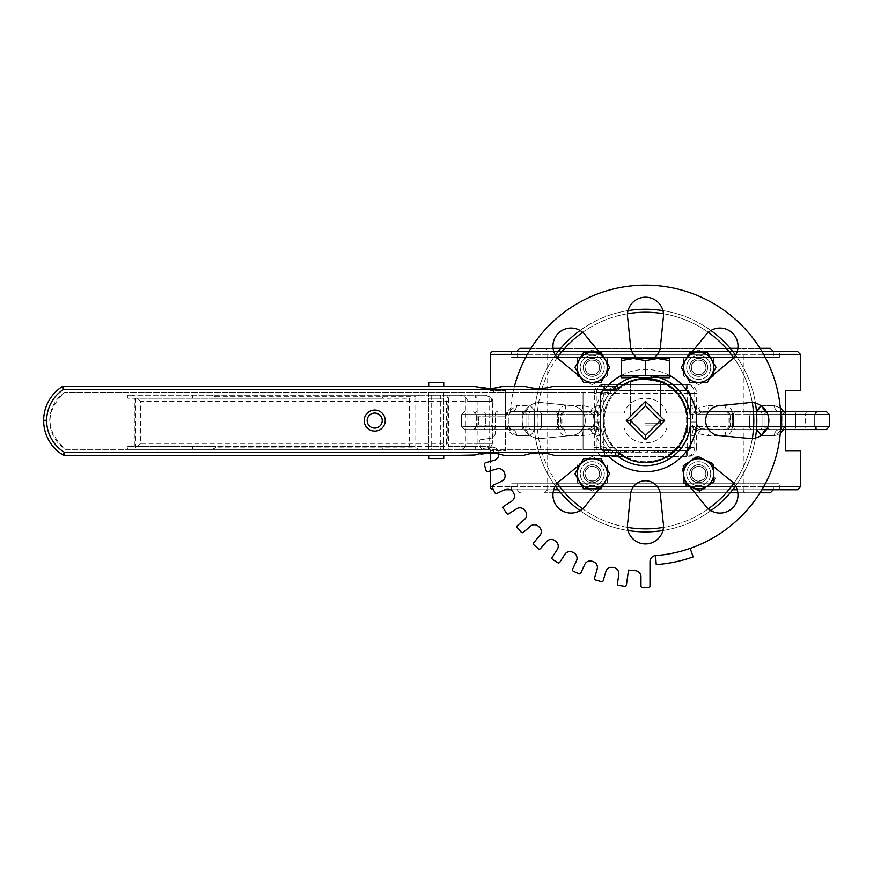 <?xml version="1.0" encoding="UTF-8"?>
<svg xmlns="http://www.w3.org/2000/svg" width="873" height="873" viewBox="0 0 873 873"><rect width="100%" height="100%" fill="white"/><g stroke="black" fill="none" stroke-linecap="round" stroke-linejoin="round"><path stroke-width="0.65" stroke-dasharray="4.37 3.27" d="M696.719 422.03L692.409 422.03L693.162 429.112L695.825 433.204L694.722 435.802L694.722 447.653C694.133 453.207 691.241 456.219 686.036 456.677L604.934 456.677C599.729 456.219 596.826 453.207 596.237 447.653L596.237 435.802L599.216 435.802L597.809 429.112L595.135 433.204L582.695 435.616L565.802 435.616C561.295 435.092 558.818 432.08 558.393 426.591L558.393 414.555C558.829 409.055 561.295 406.054 565.802 405.519L582.695 405.519L592.385 407.887A6.024 1.91 113.3 0 1 591.228 410.365L597.809 412.023L595.135 407.942L596.237 405.334L596.237 393.483C596.826 387.928 599.729 384.928 604.934 384.458L686.036 384.458C691.241 384.917 694.144 387.928 694.722 393.483L694.722 405.334L691.754 405.334L693.162 412.034L697.614 414.751L696.719 419.105L697.614 426.395L693.162 429.112L699.742 430.771A6.024 1.91 -66.7 0 1 701.084 428.807L728.268 429.592L730.374 426.591L730.374 414.555L728.268 411.543L701.084 412.329A6.024 1.91 -113.3 0 1 699.742 410.365A6.024 1.91 -113.3 0 1 698.586 407.887L708.265 405.519A6.024 2.433 90 0 0 710.709 411.543L826.338 411.543L767.094 411.543L764.093 414.555L767.094 411.543L779.371 411.543L785.34 414.555L779.371 411.543L826.338 411.543M697.614 426.395L701.084 428.807M604.934 384.458A6.024 1.571 90 0 1 603.352 390.482L600.351 393.483L603.352 390.482L687.608 390.482L690.619 393.483L690.619 414.555L699.993 411.543L726.271 411.543L729.01 414.555L729.01 426.591L726.271 429.592L699.993 429.592L690.619 426.591L690.619 447.653L690.619 435.802L691.754 435.802L693.162 429.112L690.619 428.927L690.619 419.105L696.719 419.105M692.409 422.03L690.619 422.03M690.619 435.802L690.619 428.927M691.754 435.802L694.722 435.802M582.695 435.616A6.024 2.433 -90 0 0 580.261 429.592L589.886 428.807A6.024 1.91 66.7 0 1 591.228 430.771L597.809 429.112L593.356 426.395L594.24 422.03L593.356 414.751L597.809 412.023L600.351 412.22L600.351 422.03L598.551 422.03L597.809 429.112L600.351 428.916L600.351 447.653L603.352 450.664L688.459 450.533L690.619 447.653L687.608 450.664L690.619 447.653L690.619 393.483L687.608 390.482L602.512 390.602L600.351 393.483L600.351 447.653A3.012 3.012 0 0 0 603.352 450.664L600.351 447.653L603.352 447.653L603.352 450.664L687.608 450.664A3.012 3.012 0 0 0 690.619 447.653A3.012 3.012 0 0 1 687.608 450.664L687.608 447.653L690.619 447.653L690.619 393.483A3.012 3.012 0 0 0 687.608 390.482A3.012 3.012 0 0 1 690.619 393.483L687.608 393.483L687.608 390.482L603.352 390.482L687.608 390.482A6.024 1.571 90 0 1 686.036 384.458M599.216 435.802L600.351 435.802M600.351 422.03L600.351 428.916M598.551 422.03L594.24 422.03M589.886 428.807L593.356 426.395M591.228 430.771A6.024 1.91 66.7 0 1 592.385 433.259M692.409 419.105L693.162 412.034L690.619 412.231L690.619 393.483L696.643 393.483L696.643 447.653L690.619 447.653L694.722 447.653M691.754 405.334L690.619 405.334M690.619 419.105L690.619 412.231M694.722 405.334L695.825 407.942L693.162 412.034L699.742 410.365M701.084 412.329L697.614 414.751M695.825 407.942L698.586 407.887M593.356 414.751L589.886 412.329L562.703 411.543L560.597 414.555L560.597 426.591L562.703 429.592L580.261 429.592L464.622 429.592L511.589 429.592L505.631 426.591L506.558 428.719L510.509 432.943L513.215 434.754L516.598 435.616A6.024 5.009 90 0 0 511.589 429.592L590.977 429.592L564.689 429.592L561.95 426.591L561.95 414.555L564.689 411.543L590.977 411.543L600.351 414.555L461.621 414.555L508.915 414.555L505.631 414.555L511.589 411.543L523.876 411.543L526.877 414.555L523.876 411.543L511.589 411.543L505.554 414.108L508.915 414.555L495.187 414.555L495.187 426.591A3.012 2.095 90 0 0 497.283 429.592A3.012 2.095 -90 0 1 495.187 426.591L474.901 426.591A3.012 2.095 90 0 0 476.985 429.592A3.012 2.095 -90 0 1 474.901 426.591L541.391 426.591A3.012 2.488 -90 0 1 538.892 429.592A3.012 2.488 90 0 0 541.391 426.591L557.498 426.591L557.498 414.555L557.498 426.591L593.258 426.591M591.228 410.365A6.024 1.91 113.3 0 1 589.886 412.329M696.643 447.653A9.025 9.025 0 0 1 687.608 456.677L603.352 456.677A9.025 9.025 0 0 1 594.327 447.653L594.327 393.483A9.025 9.025 0 0 1 603.352 384.458L603.352 393.483L600.351 393.483A3.012 3.012 0 0 1 603.352 390.482A3.012 3.012 0 0 0 600.351 393.483L600.351 405.334L599.216 405.334L597.809 412.023L598.551 419.105L600.351 419.105M594.24 419.105L598.551 419.105M600.351 405.334L600.351 412.22M599.216 405.334L596.237 405.334M645.485 439.719L626.334 420.568L645.485 401.416L664.637 420.568L645.485 439.719L626.334 420.568L645.485 401.416L664.637 420.568L645.485 439.719M564.689 429.592L523.876 429.592A6.024 4.551 -90 0 1 528.427 435.616L516.598 435.616L528.427 435.616C531.963 435.092 533.949 432.08 534.374 426.591C533.949 432.08 531.963 435.092 528.427 435.616A6.024 4.551 90 0 0 523.876 429.592L526.877 426.591L523.876 429.592L473.657 429.592L562.703 429.592A6.024 3.099 -90 0 1 565.802 435.616M590.977 411.543L511.589 411.543A6.024 5.009 90 0 0 516.598 405.519L505.554 414.108L509.123 409.47L513.761 406.131L528.427 405.519A6.024 4.551 -90 0 1 523.876 411.543L520.908 411.543L523.876 411.543A6.024 4.551 90 0 0 528.427 405.519C531.963 406.054 533.949 409.066 534.374 414.555C533.938 409.055 531.963 406.054 528.427 405.519L516.598 405.519A6.024 5.009 -90 0 1 511.589 411.543L580.261 411.543A6.024 2.433 90 0 0 582.695 405.519M510.607 411.849L508.915 414.555L508.915 426.591L495.187 426.591L508.915 426.591L505.631 426.591L511.589 429.592L508.915 426.591L508.915 414.555L510.607 411.849M490.506 470.776L490.506 461.37M490.506 452.836L490.506 450.664L505.554 450.664L505.554 427.028L505.554 450.664L490.506 450.664M516.598 435.616L505.554 427.028L508.915 426.591L511.589 429.592A6.024 5.009 -90 0 1 516.598 435.616M505.554 390.482L505.554 414.108L505.554 390.482L490.506 390.482L505.554 390.482M490.506 390.482L490.506 388.529M593.258 414.555L461.621 414.555L461.621 426.591L474.901 426.591L474.901 414.555A3.012 2.095 -90 0 1 476.985 411.543A3.012 2.095 90 0 0 474.901 414.555L461.621 414.555L461.621 426.591L541.391 426.591L541.391 414.555A3.012 2.488 90 0 0 538.892 411.543A3.012 2.488 -90 0 1 541.391 414.555L541.391 426.591L557.498 426.591A3.012 2.488 90 0 1 555.01 429.592A3.012 2.488 -90 0 0 557.498 426.591L600.351 426.591L590.977 429.592M780.32 408.073L774.373 405.519L779.916 407.756L785.405 414.108L783.714 411.543M756.956 411.543L756.596 414.555C757.022 409.055 759.008 406.054 762.544 405.519L761.158 405.792M761.18 435.354L762.544 435.616C759.008 435.092 757.022 432.08 756.596 426.591L756.956 429.592M762.675 434.187A6.024 4.551 90 0 0 762.544 435.616A6.024 4.551 -90 0 1 767.094 429.592L779.371 429.592A6.024 5.009 90 0 0 774.373 435.616L762.544 435.616L774.373 435.616A6.024 5.009 -90 0 1 779.371 429.592L785.34 426.591L785.405 429.592L783.714 429.592L785.405 427.028L774.373 435.616L777.21 435.005L780.32 433.063M785.405 411.543L785.405 450.664L800.454 450.664M697.713 426.591L829.35 426.591L782.044 426.591L785.405 427.028L785.405 390.482L800.454 390.482M708.265 405.519L725.168 405.519C729.675 406.054 732.141 409.055 732.578 414.555L732.578 426.591C732.141 432.08 729.675 435.092 725.168 435.616L708.265 435.616L695.825 433.204M592.385 407.887L595.135 407.942M596.237 435.802L595.135 433.204M826.338 429.592L813.974 429.592A3.012 2.095 -90 0 0 816.069 426.591L816.069 414.555L829.35 414.555L795.783 414.555L816.069 414.555A3.012 2.095 -90 0 0 813.974 411.543A3.012 2.095 90 0 1 816.069 414.555L816.069 426.591L795.783 426.591A3.012 2.095 -90 0 1 793.688 429.592L826.338 429.592L793.688 429.592A3.012 2.095 90 0 0 795.783 426.591L795.783 414.555L795.783 426.591L782.044 426.591L782.044 414.555L779.371 411.543A6.024 5.009 -90 0 1 774.373 405.519L762.544 405.519L774.373 405.519A6.024 5.009 90 0 0 779.371 411.543L782.044 414.555L795.783 414.555A3.012 2.095 -90 0 0 793.688 411.543A3.012 2.095 90 0 1 795.783 414.555L782.044 414.555L785.34 414.555L782.044 414.555L782.044 426.591L779.371 429.592L793.688 429.592L779.371 429.592L782.044 426.591L785.34 426.591L779.371 429.592L767.094 429.592L764.093 426.591L767.094 429.592L770.062 429.592L767.094 429.592A6.024 4.551 90 0 0 766.407 429.669M762.675 406.982A6.024 4.551 -90 0 1 762.544 405.519A6.024 4.551 90 0 0 767.094 411.543L728.268 411.543A6.024 3.099 90 0 1 725.168 405.519M766.396 411.467A6.024 4.551 -90 0 0 767.094 411.543L770.062 411.543A3.012 2.095 -90 0 0 767.967 414.555L764.093 414.555L764.093 426.591L764.093 414.555L805.604 414.555L767.967 414.555L767.967 426.591A3.012 2.095 -90 0 0 770.062 429.592L807.7 429.592L770.062 429.592A3.012 2.095 90 0 1 767.967 426.591L805.604 426.591A3.012 2.095 -90 0 0 807.7 429.592L817.314 429.592L807.7 429.592A3.012 2.095 90 0 1 805.604 426.591L762.042 426.591A3.012 2.488 90 0 1 759.543 429.592L726.271 429.592M698.586 433.259A6.024 1.91 -66.7 0 1 699.742 430.771M686.036 456.677A6.024 1.571 -90 0 1 687.608 450.664L603.352 450.664L687.608 450.664L687.608 456.677M604.934 456.677A6.024 1.571 -90 0 0 603.352 450.664A3.012 3.012 0 0 1 600.351 447.653L600.351 393.483L600.351 447.653L596.237 447.653M594.327 447.653L600.351 447.653L603.352 450.664L603.352 456.677M725.168 435.616A6.024 3.099 -90 0 1 728.268 429.592L710.709 429.592A6.024 2.433 -90 0 0 708.265 435.616M565.802 405.519A6.024 3.099 90 0 1 562.703 411.543L564.689 411.543M766.45 429.592L699.993 429.592M726.271 411.543L735.961 411.543A3.012 2.488 -90 0 0 733.473 414.555L690.619 414.555L690.619 426.591L733.473 426.591A3.012 2.488 -90 0 0 735.961 429.592A3.012 2.488 90 0 1 733.473 426.591L733.473 414.555L697.713 414.555M604.323 473.766A12.036 12.036 0 0 0 586.274 463.345A12.036 12.036 0 0 0 586.274 484.188A12.036 12.036 0 0 0 604.323 473.766A12.036 12.036 0 0 1 586.274 484.188A12.036 12.036 0 0 1 586.274 463.345A12.036 12.036 0 0 1 604.323 473.766M604.323 367.38A12.036 12.036 0 0 0 586.274 356.948A12.036 12.036 0 0 0 586.274 377.802A12.036 12.036 0 0 0 604.323 367.38A12.036 12.036 0 0 1 586.274 377.802A12.036 12.036 0 0 1 586.274 356.948A12.036 12.036 0 0 1 604.323 367.38M710.72 367.38A12.036 12.036 0 0 0 692.66 356.948A12.036 12.036 0 0 0 692.66 377.802A12.036 12.036 0 0 0 710.72 367.38A12.036 12.036 0 0 1 692.66 377.802A12.036 12.036 0 0 1 692.66 356.948A12.036 12.036 0 0 1 710.72 367.38M710.72 473.766A12.036 12.036 0 0 0 692.66 463.345A12.036 12.036 0 0 0 692.66 484.188A12.036 12.036 0 0 0 710.72 473.766A12.036 12.036 0 0 1 692.66 484.188A12.036 12.036 0 0 1 692.66 463.345A12.036 12.036 0 0 1 710.72 473.766M669.013 452.17L674.458 452.17L663.578 452.17L669.013 452.17L669.013 450.664L674.458 450.664L663.578 450.664L669.013 450.664L669.013 452.17M672.461 452.17L672.461 450.664L672.461 452.17M674.458 452.17L674.458 450.664L674.458 452.17M673.018 452.17L673.018 450.664M665.575 452.17L665.575 450.664L665.575 452.17M663.578 452.17L663.578 450.664L663.578 452.17M641.6 452.17L630.841 452.17L641.6 452.17L641.6 450.664L630.841 450.664L641.6 450.664L641.6 452.17M633.678 452.17L633.678 450.664M630.841 452.17L630.841 450.664L630.841 452.17M639.734 452.17L639.734 450.664L639.734 452.17M632.696 452.17L632.696 450.664L632.696 452.17M639.363 452.17L639.363 450.664M628.669 452.17L616.807 452.17L628.669 452.17L628.669 450.664L616.807 450.664L628.669 450.664M625.592 452.17L625.592 450.664L625.614 452.17M616.807 452.17L616.807 450.664L616.807 452.17M624.304 452.17L618.804 452.17L618.804 450.664L620.321 450.664L618.804 450.664L618.804 452.17L624.304 452.17L624.304 450.664L620.321 450.664L624.304 450.664M626.585 452.17L626.585 450.664M624.479 452.17L624.479 450.664M662.563 452.17L650.92 452.17L662.563 452.17L662.563 450.664L650.92 450.664L662.563 450.664M654.903 452.17L658.242 452.17L652.917 452.17L654.903 452.17L654.903 450.664M657.391 452.17L657.391 450.664M658.242 452.17L658.242 450.664M657.293 452.17L657.293 450.664M650.92 452.17L650.92 450.664L650.92 452.17M660.326 452.17L660.326 450.664M657.205 452.17L657.205 450.664M652.917 452.17L652.917 450.664L652.917 452.17M655.208 452.17L655.208 450.664M659.966 452.17L659.966 450.664M645.038 452.17L647.45 452.17L647.45 450.664L645.038 450.664L647.45 450.664L647.45 452.17L645.038 452.17L645.038 450.664L645.038 452.17M505.554 414.108L505.554 427.028L505.554 414.108M759.543 411.543A3.012 2.488 -90 0 1 762.042 414.555A3.012 2.488 90 0 0 759.543 411.543L770.062 411.543A3.012 2.095 90 0 0 767.967 414.555L767.967 426.591L805.604 426.591L805.604 414.555L814.302 414.555L805.604 414.555A3.012 2.095 -90 0 1 807.7 411.543A3.012 2.095 90 0 0 805.604 414.555L805.604 426.591L814.302 426.591L817.314 429.592L814.302 426.591L732.687 426.591L732.687 414.555L762.042 414.555L762.042 426.591A3.012 2.488 -90 0 1 759.543 429.592M816.069 426.591L829.35 426.591L829.35 414.555L749.58 414.555A3.012 2.488 90 0 1 752.068 411.543A3.012 2.488 -90 0 0 749.58 414.555L733.473 414.555A3.012 2.488 90 0 1 735.961 411.543L699.993 411.543M780.593 411.543L766.439 411.543M547.687 413.049L624.206 413.049L547.687 413.049L547.687 351.361L743.283 351.361A3.012 3.012 0 0 1 746.295 348.349L530.937 348.349M560.75 348.349L730.221 348.349L560.75 348.349M760.034 348.349L746.295 348.349M520.603 348.349L770.368 348.349M666.765 413.049C661.025 393.374 629.946 393.374 624.206 413.049C629.946 393.374 661.025 393.374 666.765 413.049L743.283 413.049L666.765 413.049M773.369 351.361L517.591 351.361L773.369 351.361L773.369 357.373L517.591 357.373L773.369 357.373M746.295 492.787L544.676 492.787L746.295 492.787A3.012 3.012 0 0 1 743.283 489.786L547.687 489.786L547.687 428.097L624.206 428.097L547.687 428.097M770.368 492.787L553.089 492.787M560.75 492.787L730.221 492.787M737.86 492.787L760.034 492.787M666.765 428.097C661.025 447.762 629.946 447.762 624.206 428.097C629.946 447.762 661.025 447.762 666.765 428.097L743.283 428.097L666.765 428.097M520.603 492.787A3.012 3.012 0 0 1 517.591 489.786L773.369 489.786L773.369 483.762L517.591 483.762L773.369 483.762M493.518 351.361L797.442 351.361M761.878 351.361L737.238 351.361M732.698 351.361L558.273 351.361M553.744 351.361L529.093 351.361M511.578 351.361L779.393 351.361L511.578 351.361L511.578 357.373L779.393 357.373L511.578 357.373M797.442 489.786L504.801 489.786M510.836 489.786L553.733 489.786M558.273 489.786L732.698 489.786M737.216 489.786L761.878 489.786M511.578 489.786L779.393 489.786L511.578 489.786L511.578 483.762L779.393 483.762L511.578 483.762M645.485 531.908A111.34 111.34 0 0 1 555.392 355.147A111.34 111.34 0 0 0 555.381 485.977A111.34 111.34 0 0 1 555.392 355.147M580.076 330.474A111.34 111.34 0 0 1 628.047 310.602A111.34 111.34 0 0 0 580.076 330.474A111.34 111.34 0 0 1 628.047 310.602M662.945 310.613A111.34 111.34 0 0 1 710.906 330.485A111.34 111.34 0 0 0 662.945 310.613A111.34 111.34 0 0 1 710.906 330.485M735.579 355.158A111.34 111.34 0 0 1 755.451 403.13A111.34 111.34 0 0 0 735.579 355.158A111.34 111.34 0 0 1 755.451 403.13M755.451 438.028A111.34 111.34 0 0 1 735.568 485.999A111.34 111.34 0 0 0 755.451 438.028A111.34 111.34 0 0 1 735.568 485.999M710.895 510.672A111.34 111.34 0 0 1 662.923 530.533A111.34 111.34 0 0 0 710.895 510.672A111.34 111.34 0 0 1 662.923 530.533M580.054 510.661A111.34 111.34 0 0 0 628.025 530.533A111.34 111.34 0 0 1 580.054 510.661M669.558 375.434A51.158 51.158 0 0 0 621.412 375.434M607.488 386.324A51.158 51.158 0 0 0 608.034 455.411M652.295 375.947L645.485 375.434C660.272 377.758 663.818 378.184 656.125 376.7C642.899 375.237 634.344 375.674 630.437 378.009C631.321 377.136 636.341 376.274 645.485 375.434L660.534 378.009A45.134 45.134 0 0 0 617.593 456.055L611.624 450.413L609.365 452.4A48.146 48.146 0 0 1 608.852 389.336L614.985 386.324L553.198 386.324M498.712 453.884A6.024 6.024 0 0 0 498.592 453.142A150.462 150.462 0 0 1 498.33 451.963A6.024 6.024 0 0 0 491.597 447.26L482.311 448.591A1.506 1.506 0 0 1 480.608 447.314L479.746 441.356A1.506 1.506 0 0 1 481.023 439.654L490.31 438.322A6.024 6.024 0 0 0 495.449 431.906A150.462 150.462 0 0 1 495.362 430.695A6.024 6.024 0 0 0 489.36 425.086L479.975 425.086A1.506 1.506 0 0 1 478.469 423.58L478.469 417.556A1.506 1.506 0 0 1 479.975 416.061L504.441 416.061L479.975 416.061A1.506 1.506 0 0 0 478.469 417.556L478.469 423.58A1.506 1.506 0 0 0 479.975 425.086L489.36 425.086A6.024 6.024 0 0 1 495.362 430.695A150.462 150.462 0 0 0 495.449 431.906A6.024 6.024 0 0 1 490.31 438.322L481.023 439.654A1.506 1.506 0 0 0 479.746 441.356L480.608 447.314A1.506 1.506 0 0 0 482.311 448.591L491.597 447.26A6.024 6.024 0 0 1 498.33 451.963A150.462 150.462 0 0 0 498.592 453.142A6.024 6.024 0 0 1 494.413 460.224L485.41 462.865A1.506 1.506 0 0 0 484.395 464.731L486.086 470.514A1.506 1.506 0 0 0 487.952 471.529L496.955 468.888A6.024 6.024 0 0 1 504.299 472.577A150.462 150.462 0 0 0 504.725 473.723A6.024 6.024 0 0 1 501.593 481.318L493.059 485.213A1.506 1.506 0 0 0 492.317 487.21L494.816 492.688A1.506 1.506 0 0 0 496.813 493.431L505.347 489.535A6.024 6.024 0 0 1 513.138 492.143A150.462 150.462 0 0 0 513.717 493.212A6.024 6.024 0 0 1 511.709 501.178L503.808 506.253A1.506 1.506 0 0 0 503.361 508.326L506.613 513.389A1.506 1.506 0 0 0 508.697 513.848L516.587 508.773A6.024 6.024 0 0 1 524.673 510.247A150.462 150.462 0 0 0 525.404 511.218A6.024 6.024 0 0 1 524.542 519.402L517.449 525.546A1.506 1.506 0 0 0 517.296 527.663L521.236 532.214A1.506 1.506 0 0 0 523.364 532.366L530.446 526.223A6.024 6.024 0 0 1 538.663 526.528A150.462 150.462 0 0 0 539.525 527.39A6.024 6.024 0 0 1 539.83 535.607L533.687 542.69A1.506 1.506 0 0 0 533.84 544.817L538.39 548.757A1.506 1.506 0 0 0 540.518 548.604L546.662 541.511A6.024 6.024 0 0 1 554.835 540.649A150.462 150.462 0 0 0 555.806 541.38A6.024 6.024 0 0 1 557.28 549.466L552.205 557.356A1.506 1.506 0 0 0 552.664 559.44L557.727 562.692A1.506 1.506 0 0 0 559.8 562.245L564.875 554.344A6.024 6.024 0 0 1 572.841 552.336A150.462 150.462 0 0 0 573.91 552.915A6.024 6.024 0 0 1 576.518 560.706L572.623 569.24A1.506 1.506 0 0 0 573.365 571.237L578.843 573.736A1.506 1.506 0 0 0 580.84 572.994L584.735 564.46A6.024 6.024 0 0 1 592.331 561.328A150.462 150.462 0 0 0 593.476 561.754A6.024 6.024 0 0 1 597.165 569.098L594.524 578.101A1.506 1.506 0 0 0 595.55 579.967L601.322 581.658A1.506 1.506 0 0 0 603.188 580.643L605.829 571.64A6.024 6.024 0 0 1 612.911 567.461A150.462 150.462 0 0 0 614.101 567.723A6.024 6.024 0 0 1 618.793 574.456L617.462 583.742A1.506 1.506 0 0 0 618.739 585.456L624.697 586.307A1.506 1.506 0 0 0 626.399 585.03L628.549 570.069A150.462 150.462 0 0 0 635.358 570.691A6.024 6.024 0 0 1 640.968 576.693L640.968 586.078A1.506 1.506 0 0 0 642.473 587.584L648.497 587.584A1.506 1.506 0 0 0 649.992 586.078L649.992 561.612A6.024 6.024 0 0 1 655.568 555.61A135.413 135.413 0 0 0 690.172 548.397L693.151 556.919A144.438 144.438 0 0 1 656.245 564.613L655.568 555.61A135.413 135.413 0 0 0 778.214 393.745A135.413 135.413 0 0 0 510.443 410.485A6.024 6.024 0 0 1 504.441 416.061A6.024 6.024 0 0 0 510.443 410.485A135.413 135.413 0 0 1 514.47 386.324M689.103 485.737L688.022 484.428A15.048 15.048 0 0 1 683.679 475.25M683.614 473.646A15.048 15.048 0 0 1 709.302 463.148L713.416 466.509M580.567 463.978L581.625 463.105A15.048 15.048 0 0 1 591.479 458.718M593.051 458.718A15.048 15.048 0 0 1 602.905 484.384L599.293 488.815M570.255 405.498A15.048 15.048 0 0 1 585.303 420.546A15.048 15.048 0 0 1 570.255 435.583L543.759 438.257A18.06 18.06 0 0 1 522.109 420.579A18.06 18.06 0 0 1 543.715 402.857L570.255 405.498A15.048 15.048 0 0 1 585.303 420.546A15.048 15.048 0 0 1 570.255 435.583L543.759 438.257A18.06 18.06 0 0 1 522.109 420.579A18.06 18.06 0 0 1 543.715 402.857L570.255 405.498M710.404 377.169L709.334 378.031A15.048 15.048 0 0 1 699.48 382.418M697.92 382.418A15.048 15.048 0 0 1 688.055 356.751L691.678 352.332M652.818 358.497A15.048 15.048 0 0 1 638.207 358.497M599.358 352.332L602.948 356.719A15.048 15.048 0 0 1 604.858 359.054M605.775 360.636A15.048 15.048 0 0 1 605.567 374.462M605.098 375.281A15.048 15.048 0 0 1 581.669 377.998L580.49 377.027M704.926 505.052L688.022 484.428A15.048 15.048 0 0 1 688.022 463.148A15.048 15.048 0 0 1 709.302 463.148L729.915 479.997A18.06 18.06 0 0 1 732.731 507.802A18.06 18.06 0 0 1 704.926 505.052M627.774 522.338L630.404 495.799A15.048 15.048 0 0 1 645.453 480.75A15.048 15.048 0 0 1 660.501 495.799L663.164 522.294A18.06 18.06 0 0 1 645.496 543.944A18.06 18.06 0 0 1 627.774 522.338M561.001 480.008L581.625 463.105A15.048 15.048 0 0 1 602.905 463.105A15.048 15.048 0 0 1 602.905 484.384L586.056 504.998A18.06 18.06 0 0 1 558.251 507.824A18.06 18.06 0 0 1 561.001 480.008M747.255 438.279L720.716 435.649A15.048 15.048 0 0 1 705.668 420.6A15.048 15.048 0 0 1 720.716 405.552L747.212 402.889A18.06 18.06 0 0 1 768.862 420.557A18.06 18.06 0 0 1 747.255 438.279M732.731 358.868L709.334 378.031A15.048 15.048 0 0 1 688.055 378.031A15.048 15.048 0 0 1 688.055 356.751L707.195 333.333A18.06 18.06 0 0 1 732.731 333.333A18.06 18.06 0 0 1 732.731 358.868M663.196 318.798L660.555 345.337A15.048 15.048 0 0 1 645.507 360.385A15.048 15.048 0 0 1 630.47 345.337L627.796 318.841A18.06 18.06 0 0 1 645.474 297.191A18.06 18.06 0 0 1 663.196 318.798M586.045 336.083L602.948 356.719A15.048 15.048 0 0 1 602.948 377.998A15.048 15.048 0 0 1 581.669 377.998L561.055 361.149A18.06 18.06 0 0 1 558.229 333.344A18.06 18.06 0 0 1 586.045 336.083M523.625 455.411L504.103 455.411L492.841 452.978L493.54 452.4L493.54 449.399L65.606 449.399A34.145 34.145 0 0 1 64.7 392.337C44.829 411.674 45.134 430.695 65.606 449.399L610.751 449.399L583.044 449.399L583.044 392.337L493.54 392.337L493.54 389.336L491.914 388.452L493.54 388.321M493.54 449.399L583.044 449.399L583.044 392.337L610.26 392.337L64.7 392.337L493.54 392.337M436.194 449.399L443.724 449.399L436.194 449.399M610.751 449.399A45.134 45.134 0 0 1 610.26 392.337A45.134 45.134 0 0 0 610.751 449.399M374.703 413.049A7.519 7.519 0 0 0 368.188 424.333A7.519 7.519 0 0 0 381.217 424.333A7.519 7.519 0 0 0 374.703 413.049M455.848 455.411L62.998 454.975C50.689 446.932 44.239 435.572 43.65 420.884L43.65 420.262C44.185 406.054 50.296 394.902 61.972 386.804L474.53 386.324L491.914 388.452M436.194 455.411L443.724 455.411L436.194 455.411M436.194 386.324L443.724 386.324L436.194 386.324M436.194 392.337L443.724 392.337L436.194 392.337M492.841 452.978L473.428 455.411M503.012 386.324L524.717 386.324M476.08 386.794L455.848 386.324M690.357 418.647L687.575 418.767C686.233 402.257 678.223 390.176 663.545 382.505L664.833 379.788C680.416 387.907 688.993 400.718 690.565 418.222L690.598 419.051C690.532 436.62 683.079 450.119 668.249 459.547L666.732 456.95C680.7 448.056 687.651 435.321 687.575 418.767M645.485 378.446A42.133 42.133 0 0 0 608.994 441.629A42.133 42.133 0 0 0 681.966 441.629A42.133 42.133 0 0 0 618.804 387.972A42.133 42.133 0 0 0 610.893 444.608A42.133 42.133 0 0 0 666.732 456.95L668.249 459.547A45.134 45.134 0 0 1 601.453 410.659A45.134 45.134 0 0 1 664.833 379.788L663.545 382.505A42.133 42.133 0 0 0 645.485 378.446C664.899 381.436 664.899 381.436 645.485 378.446C664.899 381.436 664.899 381.436 645.485 378.446C636.341 379.34 631.321 380.268 630.437 381.217C631.321 380.268 636.341 379.34 645.485 378.446M645.485 461.773A41.206 41.206 0 0 1 609.801 399.965A41.206 41.206 0 0 1 681.169 399.965A41.206 41.206 0 0 1 645.485 461.773A41.206 41.206 0 0 1 609.801 399.965A41.206 41.206 0 0 1 681.169 399.965A41.206 41.206 0 0 1 645.485 461.773M690.598 419.051A45.134 45.134 0 0 0 690.565 418.222M630.437 382.21C634.333 379.635 642.899 379.155 656.125 380.759C663.818 382.396 660.272 381.927 645.485 379.362C636.341 380.29 631.321 381.239 630.437 382.21L630.437 416.465L645.485 401.416L630.437 416.465M660.534 416.465L645.485 401.416L660.534 416.465L660.534 382.21L645.485 379.362M428.676 458.565L443.724 458.565M443.724 382.581L428.676 382.581M616.753 385.757L616.884 385.648A3.012 3.012 0 0 1 616.884 385.659L611.133 391.279A45.134 45.134 0 0 0 611.624 450.413A45.134 45.134 0 0 1 611.133 391.279L608.852 389.336L493.54 389.336M614.985 386.324A3.012 3.012 0 0 0 616.884 385.659L616.076 386.324M493.54 452.4L609.365 452.4L615.727 455.411A3.012 3.012 0 0 1 617.593 456.055M211.855 395.229L215.522 396.735L215.522 398.241L127.829 398.241L127.829 395.229L383.203 395.229L382.505 398.241L409.459 398.241L409.459 446.387L382.505 446.387L382.505 447.893L215.522 447.893L211.855 449.399L127.829 449.399L127.829 446.387L215.522 446.387L215.522 447.893M192.464 395.229L192.464 398.241M192.464 446.387L192.464 449.399M211.855 449.399L383.203 449.399L382.505 447.893L415.799 447.893L415.799 396.735L418.996 395.229L383.203 395.229M127.829 449.399L132.194 449.399L135.631 448.045L135.631 396.582L132.194 395.229L449.551 395.229L447.784 401.253L447.784 443.375L449.551 449.399L132.194 449.399M475.785 449.399L449.213 449.355L447.216 447.129L446.572 443.375L477.138 443.375L475.785 449.399L474.934 443.375L474.934 401.253L475.785 395.229L477.138 401.253L477.138 443.375L492.394 443.375L490.812 447.129L487.8 449.06L475.785 449.399M458.183 449.399L486.326 449.355L489.022 448.471L491.39 445.983L492.023 443.375L492.023 401.253L490.615 397.499L485.606 395.229L490.812 397.499L492.263 401.253L492.263 443.375L467.884 443.375C466.106 447.62 462.865 449.628 458.183 449.399L418.996 449.399L415.799 447.893M383.203 449.399L418.996 449.399M440.712 449.399L431.688 449.399L440.712 449.399L440.712 395.229L431.688 395.229L440.712 395.229M215.522 398.241L382.505 398.241M127.829 446.387L134.922 446.387L134.922 398.241L127.829 398.241M134.922 398.241L409.459 398.241M443.724 398.241L428.676 398.241L443.724 398.241L443.724 446.387L428.676 446.387L443.724 446.387M127.829 395.229L132.194 395.229M382.505 446.387L215.522 446.387M467.884 443.375L467.884 401.253L492.394 401.253L492.394 443.375C491.346 447.631 489.076 449.639 485.606 449.399M418.996 395.229L458.183 395.229C462.985 395.076 466.226 397.084 467.884 401.253M485.606 395.229C491.084 396.942 493.343 398.95 492.394 401.253L140.498 401.253L140.498 443.375L446.572 443.375L446.572 401.253L447.958 396.156L449.551 395.229L485.606 395.229L458.183 395.229M140.498 443.375L135.631 448.045M140.498 401.253L135.631 396.582M465.374 398.241L465.374 446.387L409.459 446.387M489.12 398.241L489.12 446.387L465.374 446.387M475.927 398.241L475.927 446.387L489.12 446.387M448.416 398.241L448.416 446.387L475.927 446.387M134.922 446.387L448.416 446.387M645.485 423.132L660.534 423.132L645.485 423.132M645.485 425.904L657.762 425.904L645.485 425.904M621.412 377.758L669.558 377.758M621.412 360.647L633.449 358.497L621.412 358.497L621.412 375.947L638.665 375.947M645.485 360.647L657.522 358.497L633.449 358.497L645.485 360.647L645.485 375.947L669.558 375.947L669.558 358.497L657.522 358.497L669.558 360.647M621.412 375.947L633.449 375.947L621.412 375.947M669.558 375.947L657.522 375.947L669.558 375.947M659.781 377.758L631.19 377.758M692.311 470.449A7.18 7.18 0 0 0 699 480.936A7.18 7.18 0 0 0 704.729 469.903A7.18 7.18 0 0 0 692.311 470.449M690.674 469.598A9.025 9.025 0 0 1 702.841 465.756A9.025 9.025 0 0 1 706.694 477.924A9.025 9.025 0 0 1 694.515 481.776A9.025 9.025 0 0 1 690.674 469.598M706.694 477.924A9.025 9.025 0 0 1 691.067 478.622A9.025 9.025 0 0 1 698.28 464.742A9.025 9.025 0 0 1 706.694 477.924M691.743 487.112L684.028 483.107L683.264 465.756L697.909 456.404L705.613 460.42A15.048 15.048 0 0 1 706.77 486.447A15.048 15.048 0 0 1 683.646 474.432A15.048 15.048 0 0 1 705.613 460.42L713.328 464.425L714.092 481.776L699.448 491.117L691.743 487.112M712.03 480.707A15.048 15.048 0 0 1 685.992 481.852A15.048 15.048 0 0 1 698.018 458.729A15.048 15.048 0 0 1 712.03 480.707M599.467 473.766A7.18 7.18 0 0 0 588.697 467.546A7.18 7.18 0 0 0 588.697 479.986A7.18 7.18 0 0 0 599.467 473.766M601.311 473.766A9.025 9.025 0 0 1 592.287 482.791A9.025 9.025 0 0 1 583.262 473.766A9.025 9.025 0 0 1 592.287 464.742A9.025 9.025 0 0 1 601.311 473.766M583.262 473.766A9.025 9.025 0 0 1 596.805 465.942A9.025 9.025 0 0 1 596.805 481.58A9.025 9.025 0 0 1 583.262 473.766M592.287 458.718L600.973 458.718L609.66 473.766L600.973 488.815L592.287 488.815A15.048 15.048 0 0 1 579.257 466.247A15.048 15.048 0 0 1 605.316 466.247A15.048 15.048 0 0 1 592.287 488.815L583.601 488.815L574.914 473.766L583.601 458.718L592.287 458.718M577.239 473.766A15.048 15.048 0 0 1 599.816 460.737A15.048 15.048 0 0 1 599.816 486.796A15.048 15.048 0 0 1 577.239 473.766A15.048 15.048 0 0 0 599.816 486.796A15.048 15.048 0 0 0 607.335 473.766L607.335 482.453L592.287 491.139L577.239 482.453L577.239 465.08L592.287 456.393L607.335 465.08L607.335 473.766A15.048 15.048 0 0 0 584.768 460.737A15.048 15.048 0 0 0 577.239 473.766L577.239 482.453L584.768 486.796A15.048 15.048 0 0 1 584.768 460.737L577.239 465.08L577.239 473.766M599.467 367.38A7.18 7.18 0 0 0 588.697 361.16A7.18 7.18 0 0 0 588.697 373.589A7.18 7.18 0 0 0 599.467 367.38M601.311 367.38A9.025 9.025 0 0 1 592.287 376.405A9.025 9.025 0 0 1 583.262 367.38A9.025 9.025 0 0 1 592.287 358.345A9.025 9.025 0 0 1 601.311 367.38M583.262 367.38A9.025 9.025 0 0 1 596.805 359.556A9.025 9.025 0 0 1 596.805 375.194A9.025 9.025 0 0 1 583.262 367.38M592.287 352.332L600.973 352.332L609.66 367.38L600.973 382.418L592.287 382.418A15.048 15.048 0 0 1 579.257 359.851A15.048 15.048 0 0 1 605.316 359.851A15.048 15.048 0 0 1 592.287 382.418L583.601 382.418L574.914 367.38L583.601 352.332L592.287 352.332M577.239 367.38A15.048 15.048 0 0 1 599.816 354.34A15.048 15.048 0 0 1 599.816 380.41A15.048 15.048 0 0 1 577.239 367.38A15.048 15.048 0 0 0 599.816 380.41A15.048 15.048 0 0 0 607.335 367.38L607.335 376.067L592.287 384.753L577.239 376.067L577.239 358.683L592.287 349.997L607.335 358.683L607.335 367.38A15.048 15.048 0 0 0 584.768 354.34A15.048 15.048 0 0 0 577.239 367.38L577.239 376.067L584.768 380.41A15.048 15.048 0 0 1 584.768 354.34L577.239 358.683L577.239 367.38M705.864 367.38A7.18 7.18 0 0 0 695.083 361.16A7.18 7.18 0 0 0 695.083 373.589A7.18 7.18 0 0 0 705.864 367.38M707.708 367.38A9.025 9.025 0 0 1 698.684 376.405A9.025 9.025 0 0 1 689.648 367.38A9.025 9.025 0 0 1 698.684 358.345A9.025 9.025 0 0 1 707.708 367.38M689.648 367.38A9.025 9.025 0 0 1 703.191 359.556A9.025 9.025 0 0 1 703.191 375.194A9.025 9.025 0 0 1 689.648 367.38M698.684 352.332L707.37 352.332L716.056 367.38L707.37 382.418L698.684 382.418A15.048 15.048 0 0 1 685.643 359.851A15.048 15.048 0 0 1 711.713 359.851A15.048 15.048 0 0 1 698.684 382.418L689.986 382.418L681.3 367.38L689.986 352.332L698.684 352.332M683.635 367.38A15.048 15.048 0 0 1 706.202 354.34A15.048 15.048 0 0 1 706.202 380.41A15.048 15.048 0 0 1 683.635 367.38A15.048 15.048 0 0 0 706.202 380.41A15.048 15.048 0 0 0 713.721 367.38L713.721 376.067L698.684 384.753L683.635 376.067L683.635 358.683L698.684 349.997L713.721 358.683L713.721 367.38A15.048 15.048 0 0 0 691.154 354.34A15.048 15.048 0 0 0 683.635 367.38L683.635 376.067L691.154 380.41A15.048 15.048 0 0 1 691.154 354.34L683.635 358.683L683.635 367.38M592.287 491.139L599.816 486.796A15.048 15.048 0 0 1 584.768 486.796L592.287 491.139M607.335 482.453L607.335 473.766A15.048 15.048 0 0 1 599.816 486.796L607.335 482.453M599.816 460.737L592.287 456.393L584.768 460.737A15.048 15.048 0 0 1 607.335 473.766L607.335 465.08L599.816 460.737M599.686 473.766A7.399 7.399 0 0 0 588.588 467.361A7.399 7.399 0 0 0 588.588 480.172A7.399 7.399 0 0 0 599.686 473.766A7.399 7.399 0 0 1 592.287 481.165A7.399 7.399 0 0 1 584.888 473.766A7.399 7.399 0 0 1 592.287 466.368A7.399 7.399 0 0 1 599.686 473.766M601.191 473.766A8.905 8.905 0 0 1 587.835 481.47A8.905 8.905 0 0 1 587.835 466.051A8.905 8.905 0 0 1 601.191 473.766M583.382 473.766A8.905 8.905 0 0 0 596.739 481.47A8.905 8.905 0 0 0 596.739 466.051A8.905 8.905 0 0 0 583.382 473.766M592.287 384.753L599.816 380.41A15.048 15.048 0 0 1 584.768 380.41L592.287 384.753M607.335 376.067L607.335 367.38A15.048 15.048 0 0 1 599.816 380.41L607.335 376.067M599.816 354.34L592.287 349.997L584.768 354.34A15.048 15.048 0 0 1 607.335 367.38L607.335 358.683L599.816 354.34M599.686 367.38A7.399 7.399 0 0 0 588.588 360.964A7.399 7.399 0 0 0 588.588 373.786A7.399 7.399 0 0 0 599.686 367.38A7.399 7.399 0 0 1 592.287 374.768A7.399 7.399 0 0 1 584.888 367.38A7.399 7.399 0 0 1 592.287 359.982A7.399 7.399 0 0 1 599.686 367.38M601.191 367.38A8.905 8.905 0 0 1 587.835 375.084A8.905 8.905 0 0 1 587.835 359.665A8.905 8.905 0 0 1 601.191 367.38M583.382 367.38A8.905 8.905 0 0 0 596.739 375.084A8.905 8.905 0 0 0 596.739 359.665A8.905 8.905 0 0 0 583.382 367.38M698.684 384.753L706.202 380.41A15.048 15.048 0 0 1 691.154 380.41L698.684 384.753M713.721 376.067L713.721 367.38A15.048 15.048 0 0 1 706.202 380.41L713.721 376.067M706.202 354.34L698.684 349.997L691.154 354.34A15.048 15.048 0 0 1 713.721 367.38L713.721 358.683L706.202 354.34M706.071 367.38A7.399 7.399 0 0 0 694.984 360.964A7.399 7.399 0 0 0 694.984 373.786A7.399 7.399 0 0 0 706.071 367.38A7.399 7.399 0 0 1 698.684 374.768A7.399 7.399 0 0 1 691.285 367.38A7.399 7.399 0 0 1 698.684 359.982A7.399 7.399 0 0 1 706.071 367.38M707.577 367.38A8.905 8.905 0 0 1 694.231 375.084A8.905 8.905 0 0 1 694.231 359.665A8.905 8.905 0 0 1 707.577 367.38M689.779 367.38A8.905 8.905 0 0 0 703.125 375.084A8.905 8.905 0 0 0 703.125 359.665A8.905 8.905 0 0 0 689.779 367.38M688.502 462.679L694.897 456.808L703.191 459.416A15.048 15.048 0 0 0 683.995 477.04L682.108 468.561L688.502 462.679A15.048 15.048 0 0 1 703.191 459.416L711.473 462.013L713.361 470.492A15.048 15.048 0 0 0 703.191 459.416A15.048 15.048 0 0 1 713.361 470.492L715.249 478.971L708.854 484.842A15.048 15.048 0 0 0 713.361 470.492A15.048 15.048 0 0 1 708.854 484.842L702.459 490.724L685.883 485.519L683.995 477.04A15.048 15.048 0 0 0 708.854 484.842L715.249 478.971L711.473 462.013L694.897 456.808L682.108 468.561L685.883 485.519L702.459 490.724L708.854 484.842A15.048 15.048 0 0 1 683.995 477.04A15.048 15.048 0 0 1 688.502 462.679M693.675 468.321A7.399 7.399 0 0 0 696.458 480.827A7.399 7.399 0 0 0 705.897 472.151A7.399 7.399 0 0 0 693.675 468.321A7.399 7.399 0 0 1 704.129 468.757A7.399 7.399 0 0 1 703.682 479.212A7.399 7.399 0 0 1 693.227 478.764A7.399 7.399 0 0 1 693.675 468.321M692.66 467.208A8.905 8.905 0 0 1 707.37 471.835A8.905 8.905 0 0 1 696.01 482.256A8.905 8.905 0 0 1 692.66 467.208M704.697 480.325A8.905 8.905 0 0 0 701.346 465.276A8.905 8.905 0 0 0 689.986 475.698A8.905 8.905 0 0 0 704.697 480.325M534.374 426.591L526.877 426.591L526.877 414.555L526.877 426.591L522.992 426.591A3.012 2.095 -90 0 1 520.908 429.592A3.012 2.095 90 0 0 522.992 426.591L534.374 426.591L534.374 414.555L522.992 414.555L522.992 426.591L485.366 426.591A3.012 2.095 -90 0 1 483.271 429.592A3.012 2.095 90 0 0 485.366 426.591L522.992 426.591L522.992 414.555L476.658 414.555L561.023 414.555L561.023 426.591L558.284 426.591A3.012 2.488 90 0 0 560.772 429.592A3.012 2.488 -90 0 1 558.284 426.591L528.929 426.591A3.012 2.488 90 0 0 531.417 429.592A3.012 2.488 -90 0 1 528.929 426.591L476.658 426.591L485.366 426.591L485.366 414.555L534.374 414.555L534.374 426.591M490.506 486.774L800.454 486.774M763.613 486.774L735.994 486.774M735.001 486.774L555.959 486.774M554.955 486.774L492.197 486.774M527.357 354.373L554.977 354.373M555.959 354.373L735.001 354.373M736.015 354.373L763.613 354.373M800.454 354.373L490.506 354.373M756.596 426.591L756.596 414.555L756.596 426.591L764.093 426.591L756.596 426.591M756.596 414.555L764.093 414.555L756.596 414.555M732.578 414.555L729.01 414.555M732.578 426.591L732.687 426.591A3.012 2.488 90 0 1 730.188 429.592A3.012 2.488 -90 0 0 732.687 426.591L762.042 426.591L762.042 414.555L814.302 414.555L732.687 414.555A3.012 2.488 90 0 0 730.188 411.543A3.012 2.488 -90 0 1 732.687 414.555L732.687 426.591L729.01 426.591M558.393 426.591L561.023 426.591L562.703 429.592M558.393 414.555L561.023 414.555L562.703 411.543M596.237 393.483L594.327 393.483M694.722 393.483L690.619 393.483M555.01 411.543A3.012 2.488 -90 0 1 557.498 414.555A3.012 2.488 90 0 0 555.01 411.543M603.352 384.458L687.608 384.458L687.608 390.482M687.608 384.458A9.025 9.025 0 0 1 696.643 393.483M645.485 528.896A108.328 108.328 0 0 0 739.3 366.409A108.328 108.328 0 0 0 551.671 366.409A108.328 108.328 0 0 0 645.485 528.896M671.817 452.17L671.817 450.664M666.219 452.17L666.219 450.664M665.008 452.17L665.008 450.664M620.266 452.17L620.266 450.664M620.321 452.17L620.321 450.664L620.321 452.17M620.223 452.17L620.223 450.664M654.674 452.17L654.674 450.664M654.794 452.17L654.794 450.664M658.624 452.17L658.624 450.664M528.929 426.591L528.929 414.555L485.366 414.555A3.012 2.095 -90 0 0 483.271 411.543A3.012 2.095 90 0 1 485.366 414.555L485.366 426.591L558.284 426.591L558.284 414.555L528.929 414.555L528.929 426.591M560.772 411.543A3.012 2.488 90 0 0 558.284 414.555A3.012 2.488 -90 0 1 560.772 411.543M531.417 411.543A3.012 2.488 90 0 0 528.929 414.555A3.012 2.488 -90 0 1 531.417 411.543M520.908 411.543A3.012 2.095 -90 0 1 522.992 414.555A3.012 2.095 90 0 0 520.908 411.543M497.283 411.543A3.012 2.095 90 0 0 495.187 414.555L474.901 414.555L474.901 426.591L495.187 426.591L495.187 414.555A3.012 2.095 -90 0 1 497.283 411.543M756.662 426.591L749.58 426.591A3.012 2.488 -90 0 0 752.068 429.592A3.012 2.488 90 0 1 749.58 426.591L733.473 426.591L733.473 414.555L749.58 414.555L749.58 426.591L749.58 414.555L756.662 414.555M815.349 428.861A3.012 2.095 90 0 1 813.974 429.592M561.95 414.555L558.284 414.555L558.284 426.591L561.95 426.591M767.825 414.555L780.768 414.555M780.768 426.591L767.825 426.591M687.608 447.653L687.608 393.483L603.352 393.483L603.352 447.653L687.608 447.653M743.283 413.049L743.283 351.361L547.687 351.361C548.55 350.728 547.546 349.724 544.676 348.349M544.676 492.787L547.687 489.786L743.283 489.786L743.283 428.097M773.369 489.786L517.591 489.786L517.591 483.762M663.491 313.745A108.328 108.328 0 0 1 708.309 332.318M733.746 357.766A108.328 108.328 0 0 1 752.308 402.584M752.308 438.573A108.328 108.328 0 0 1 733.735 483.391M708.287 508.839A108.328 108.328 0 0 1 663.469 527.401M627.48 527.39A108.328 108.328 0 0 1 582.662 508.828M557.214 483.38A108.328 108.328 0 0 1 557.225 357.744M582.673 332.307A108.328 108.328 0 0 1 627.501 313.745M215.522 396.735L415.799 396.735M511.589 411.543L510.629 411.838L511.589 411.543M728.268 429.592L729.948 426.591L729.937 414.555L728.268 411.543M476.658 426.591L473.657 429.592L476.658 426.591L476.658 414.555L473.657 411.543L476.658 414.555L476.658 426.591M461.621 414.555L464.622 411.543L461.621 414.555M461.621 426.591L464.622 429.592L461.621 426.591M814.302 414.555L814.302 426.591L814.302 414.555L817.314 411.543L814.302 414.555M517.591 357.373L517.591 351.361M779.393 357.373L779.393 351.361M779.393 489.786L779.393 483.762M660.534 381.217L660.534 423.132L657.762 425.904M630.437 381.217L630.437 423.132L633.209 425.904M428.676 392.337L428.676 449.399M443.724 392.337L443.724 449.399M428.676 398.241L428.676 446.387M431.688 395.229L431.688 449.399"/><path stroke-width="1.31" d="M645.485 405.672L660.381 420.568L645.485 435.463L630.59 420.568L645.485 405.672L645.485 401.416L626.334 420.568L645.485 439.719L664.637 420.568L645.485 401.416L664.637 420.568L645.485 439.719L626.334 420.568L645.485 401.416M630.59 420.568L626.334 420.568M660.381 420.568L664.637 420.568M645.485 435.463L645.485 439.719M493.496 489.786A3.012 3.012 0 0 1 490.506 486.774L490.506 470.776M490.506 461.37L490.506 452.836M490.506 388.529L490.506 354.373A3.012 3.012 0 0 1 493.518 351.361L529.093 351.361M763.613 486.774L800.454 486.774L800.454 450.664L785.405 450.664L785.405 429.592L813.974 429.592M780.32 433.063L783.714 429.592L780.593 429.592L826.338 429.592L829.35 426.591L780.768 426.591M756.956 429.592L761.18 435.354M761.158 405.792L756.956 411.543M783.714 411.543L780.32 408.073M763.613 354.373L800.454 354.373L800.454 390.482L785.405 390.482L785.405 411.543M762.675 406.982A6.024 4.551 -90 0 0 766.396 411.467M762.675 434.187A6.024 4.551 90 0 1 766.407 429.669M766.439 411.543L759.543 411.543M780.768 414.555L829.35 414.555L826.338 411.543L780.593 411.543M759.543 429.592L766.45 429.592M553.1 348.349L560.75 348.349L553.1 348.349M730.221 348.349L737.881 348.349L730.221 348.349M773.369 351.361L770.368 348.349L760.034 348.349M530.937 348.349L520.603 348.349A3.012 3.012 0 0 0 517.591 351.361M553.089 492.787L560.75 492.787M730.221 492.787L737.86 492.787M760.034 492.787L770.368 492.787L773.369 489.786M800.454 354.373L797.442 351.361L761.878 351.361M737.238 351.361L732.698 351.361M558.273 351.361L553.744 351.361M504.801 489.786L510.836 489.786M553.733 489.786L558.273 489.786M732.698 489.786L737.216 489.786M761.878 489.786L797.442 489.786L800.454 486.774M555.392 355.147A111.34 111.34 0 0 1 580.076 330.474A111.34 111.34 0 0 0 555.392 355.147A111.34 111.34 0 0 1 580.076 330.474M628.047 310.602A111.34 111.34 0 0 1 662.945 310.613A111.34 111.34 0 0 0 628.047 310.602A111.34 111.34 0 0 1 662.945 310.613M710.906 330.485A111.34 111.34 0 0 1 735.579 355.158A111.34 111.34 0 0 0 710.906 330.485A111.34 111.34 0 0 1 735.579 355.158M755.451 403.13A111.34 111.34 0 0 1 755.451 438.028A111.34 111.34 0 0 0 755.451 403.13A111.34 111.34 0 0 1 755.451 438.028M735.568 485.999A111.34 111.34 0 0 1 710.895 510.672A111.34 111.34 0 0 0 735.568 485.999A111.34 111.34 0 0 1 710.895 510.672M662.923 530.533A111.34 111.34 0 0 1 628.025 530.533A111.34 111.34 0 0 0 662.923 530.533A111.34 111.34 0 0 1 645.485 531.908M555.381 485.977A111.34 111.34 0 0 0 580.054 510.661A111.34 111.34 0 0 1 555.381 485.977M621.412 375.434A51.158 51.158 0 0 0 607.488 386.324M608.034 455.411A51.158 51.158 0 0 0 686.025 451.767A51.158 51.158 0 0 0 669.558 375.434M619.448 453.687L617.593 456.055A45.134 45.134 0 0 0 687.989 405.388A45.134 45.134 0 0 0 616.895 385.637A3.012 3.012 0 0 1 614.985 386.324L553.198 386.324C543.704 389.205 534.211 389.205 524.717 386.324L503.012 386.324C493.518 389.205 484.024 389.205 474.53 386.324L63.62 386.324A3.012 3.012 0 0 0 61.972 386.804A3.012 3.012 0 0 1 63.62 386.324L63.62 389.336L61.972 386.804A40.256 40.256 0 0 0 43.65 420.262L46.662 420.284L46.662 420.851L43.65 420.851L43.65 420.284L46.662 420.284A37.255 37.255 0 0 1 63.62 389.336L614.985 389.336A6.024 6.024 0 0 0 618.804 387.972A42.133 42.133 0 0 0 618.793 387.972A42.133 42.133 0 0 1 676.051 391.584A42.133 42.133 0 0 1 676.619 448.951A42.133 42.133 0 0 1 619.448 453.687A6.024 6.024 0 0 0 615.727 452.4L64.558 452.4L64.558 455.411A3.012 3.012 0 0 1 62.998 454.975L64.558 452.4A37.255 37.255 0 0 1 46.662 420.851L43.65 420.884A40.256 40.256 0 0 0 62.998 454.975A3.012 3.012 0 0 0 64.558 455.411L473.428 455.411C483.653 452.05 493.878 452.05 504.103 455.411L523.625 455.411C533.85 452.05 544.075 452.05 554.3 455.411L615.727 455.411A3.012 3.012 0 0 1 617.593 456.055A45.134 45.134 0 0 0 685.032 442.327A45.134 45.134 0 0 0 660.534 378.009L660.534 377.758M655.568 555.61L656.245 564.613A144.438 144.438 0 0 0 693.151 556.919L690.172 548.397A135.413 135.413 0 0 1 655.568 555.61A6.024 6.024 0 0 0 649.992 561.612L649.992 586.078A1.506 1.506 0 0 1 648.497 587.584L642.473 587.584A1.506 1.506 0 0 1 640.968 586.078L640.968 576.693A6.024 6.024 0 0 0 635.358 570.691A150.462 150.462 0 0 1 628.549 570.069L626.399 585.03A1.506 1.506 0 0 1 624.697 586.307L618.739 585.456A1.506 1.506 0 0 1 617.462 583.742L618.793 574.456A6.024 6.024 0 0 0 614.101 567.723A150.462 150.462 0 0 1 612.911 567.461A6.024 6.024 0 0 0 605.829 571.64L603.188 580.643A1.506 1.506 0 0 1 601.322 581.658L595.55 579.967A1.506 1.506 0 0 1 594.524 578.101L597.165 569.098A6.024 6.024 0 0 0 593.476 561.754A150.462 150.462 0 0 1 592.331 561.328A6.024 6.024 0 0 0 584.735 564.46L580.84 572.994A1.506 1.506 0 0 1 578.843 573.736L573.365 571.237A1.506 1.506 0 0 1 572.623 569.24L576.518 560.706A6.024 6.024 0 0 0 573.91 552.915A150.462 150.462 0 0 1 572.841 552.336A6.024 6.024 0 0 0 564.875 554.344L559.8 562.245A1.506 1.506 0 0 1 557.727 562.692L552.664 559.44A1.506 1.506 0 0 1 552.205 557.356L557.28 549.466A6.024 6.024 0 0 0 555.806 541.38A150.462 150.462 0 0 1 554.835 540.649A6.024 6.024 0 0 0 546.662 541.511L540.518 548.604A1.506 1.506 0 0 1 538.39 548.757L533.84 544.817A1.506 1.506 0 0 1 533.687 542.69L539.83 535.607A6.024 6.024 0 0 0 539.525 527.39A150.462 150.462 0 0 1 538.663 526.528A6.024 6.024 0 0 0 530.446 526.223L523.364 532.366A1.506 1.506 0 0 1 521.236 532.214L517.296 527.663A1.506 1.506 0 0 1 517.449 525.546L524.542 519.402A6.024 6.024 0 0 0 525.404 511.218A150.462 150.462 0 0 1 524.673 510.247A6.024 6.024 0 0 0 516.587 508.773L508.697 513.848A1.506 1.506 0 0 1 506.613 513.389L503.361 508.326A1.506 1.506 0 0 1 503.808 506.253L511.709 501.178A6.024 6.024 0 0 0 513.717 493.212A150.462 150.462 0 0 1 513.138 492.143A6.024 6.024 0 0 0 505.347 489.535L496.813 493.431A1.506 1.506 0 0 1 494.816 492.688L492.317 487.21A1.506 1.506 0 0 1 493.059 485.213L501.593 481.318A6.024 6.024 0 0 0 504.725 473.723A150.462 150.462 0 0 1 504.299 472.577A6.024 6.024 0 0 0 496.955 468.888L487.952 471.529A1.506 1.506 0 0 1 486.086 470.514L484.395 464.731A1.506 1.506 0 0 1 485.41 462.865L494.413 460.224A6.024 6.024 0 0 0 498.712 453.884M690.172 548.397A135.413 135.413 0 0 0 737.292 321.035A135.413 135.413 0 0 0 514.47 386.324M683.679 475.25A15.048 15.048 0 0 1 683.614 473.646M713.416 466.509L729.915 479.997A18.06 18.06 0 0 1 732.731 507.802A18.06 18.06 0 0 1 704.926 505.052L689.103 485.737M630.404 495.799A15.048 15.048 0 0 1 645.453 480.75A15.048 15.048 0 0 1 660.501 495.799L663.164 522.294A18.06 18.06 0 0 1 645.496 543.944A18.06 18.06 0 0 1 627.774 522.338L630.404 495.799M591.479 458.718A15.048 15.048 0 0 1 593.051 458.718M599.293 488.815L586.056 504.998A18.06 18.06 0 0 1 558.251 507.824A18.06 18.06 0 0 1 561.001 480.008L580.567 463.978M720.716 435.649A15.048 15.048 0 0 1 705.668 420.6A15.048 15.048 0 0 1 720.716 405.552L747.212 402.889A18.06 18.06 0 0 1 768.862 420.557A18.06 18.06 0 0 1 747.255 438.279L720.716 435.649M699.48 382.418A15.048 15.048 0 0 1 697.92 382.418M691.678 352.332L707.195 333.333A18.06 18.06 0 0 1 732.731 333.333A18.06 18.06 0 0 1 732.731 358.868L710.404 377.169M638.207 358.497A15.048 15.048 0 0 1 630.47 345.337L627.796 318.841A18.06 18.06 0 0 1 645.474 297.191A18.06 18.06 0 0 1 663.196 318.798L660.555 345.337A15.048 15.048 0 0 1 652.818 358.497M604.858 359.054A15.048 15.048 0 0 1 605.775 360.636M605.567 374.462A15.048 15.048 0 0 1 605.098 375.281M580.49 377.027L561.055 361.149A18.06 18.06 0 0 1 558.229 333.344A18.06 18.06 0 0 1 586.045 336.083L599.358 352.332M374.703 431.098A10.531 10.531 0 0 0 383.825 415.308A10.531 10.531 0 0 0 365.58 415.308A10.531 10.531 0 0 0 374.703 431.098M473.428 455.411L455.848 455.411L474.628 455.019M493.54 388.321L503.012 386.324M524.717 386.324C534.211 389.205 543.704 389.205 553.198 386.324M615.727 452.4L615.727 455.411L554.3 455.411C544.075 452.05 533.85 452.05 523.625 455.411M374.703 428.097A7.519 7.519 0 0 1 367.184 420.568A7.519 7.519 0 0 1 374.703 413.049A7.519 7.519 0 0 1 382.232 420.568A7.519 7.519 0 0 1 374.703 428.097M443.724 455.411L443.724 458.565L428.676 458.565L428.676 455.411M428.676 386.324L428.676 382.581L443.724 382.581L443.724 386.324M617.593 456.055A45.134 45.134 0 0 0 687.989 405.388A45.134 45.134 0 0 0 616.895 385.637L616.076 386.324M633.449 358.497L621.412 360.647L621.412 358.497L657.522 358.497L645.485 360.647L633.449 358.497M669.558 358.497L669.558 360.647L657.522 358.497L669.558 358.497M652.295 375.947L669.558 375.947L669.558 360.647M645.485 375.434L645.485 360.647M638.665 375.947L621.412 375.947L621.412 360.647M669.558 375.947L669.558 377.758L659.781 377.758M631.19 377.758L621.412 377.758L621.412 375.947M690.587 461.075L697.909 456.404L705.613 460.42A15.048 15.048 0 0 0 683.646 474.432L683.264 465.756L690.587 461.075M713.328 464.425L713.71 473.101A15.048 15.048 0 0 0 705.613 460.42L713.328 464.425M714.092 481.776L706.77 486.447A15.048 15.048 0 0 0 713.71 473.101L714.092 481.776M691.743 487.112L684.028 483.107L683.646 474.432A15.048 15.048 0 0 0 706.77 486.447L699.448 491.117L691.743 487.112M605.316 481.285L600.973 488.815L592.287 488.815A15.048 15.048 0 0 0 605.316 466.247L609.66 473.766L605.316 481.285M583.601 488.815L579.257 481.285A15.048 15.048 0 0 0 592.287 488.815L583.601 488.815M574.914 473.766L579.257 466.247A15.048 15.048 0 0 0 579.257 481.285L574.914 473.766M592.287 458.718L600.973 458.718L605.316 466.247A15.048 15.048 0 0 0 579.257 466.247L583.601 458.718L592.287 458.718M605.316 374.899L600.973 382.418L592.287 382.418A15.048 15.048 0 0 0 605.316 359.851L609.66 367.38L605.316 374.899M583.601 382.418L579.257 374.899A15.048 15.048 0 0 0 592.287 382.418L583.601 382.418M574.914 367.38L579.257 359.851A15.048 15.048 0 0 0 579.257 374.899L574.914 367.38M592.287 352.332L600.973 352.332L605.316 359.851A15.048 15.048 0 0 0 579.257 359.851L583.601 352.332L592.287 352.332M711.713 374.899L707.37 382.418L698.684 382.418A15.048 15.048 0 0 0 711.713 359.851L716.056 367.38L711.713 374.899M689.986 382.418L685.643 374.899A15.048 15.048 0 0 0 698.684 382.418L689.986 382.418M681.3 367.38L685.643 359.851A15.048 15.048 0 0 0 685.643 374.899L681.3 367.38M698.684 352.332L707.37 352.332L711.713 359.851A15.048 15.048 0 0 0 685.643 359.851L689.986 352.332L698.684 352.332M735.994 486.774L735.001 486.774M555.959 486.774L554.955 486.774M492.197 486.774L490.506 486.774M490.506 354.373L527.357 354.373M554.977 354.373L555.959 354.373M735.001 354.373L736.015 354.373M816.069 426.591A3.012 2.095 90 0 1 815.349 428.861M756.662 414.555L767.825 414.555M767.825 426.591L756.662 426.591M627.501 313.745A108.328 108.328 0 0 1 663.491 313.745M708.309 332.318A108.328 108.328 0 0 1 733.746 357.766M752.308 402.584A108.328 108.328 0 0 1 752.308 438.573M733.735 483.391A108.328 108.328 0 0 1 708.287 508.839M663.469 527.401A108.328 108.328 0 0 1 627.48 527.39M582.662 508.828A108.328 108.328 0 0 1 557.214 483.38M557.225 357.744A108.328 108.328 0 0 1 582.673 332.307M614.985 389.336L614.985 386.324M616.753 385.757L618.804 387.972M826.338 429.592L829.35 426.591L829.35 414.555L826.338 411.543M616.884 385.648L615.781 386.215"/></g></svg>
